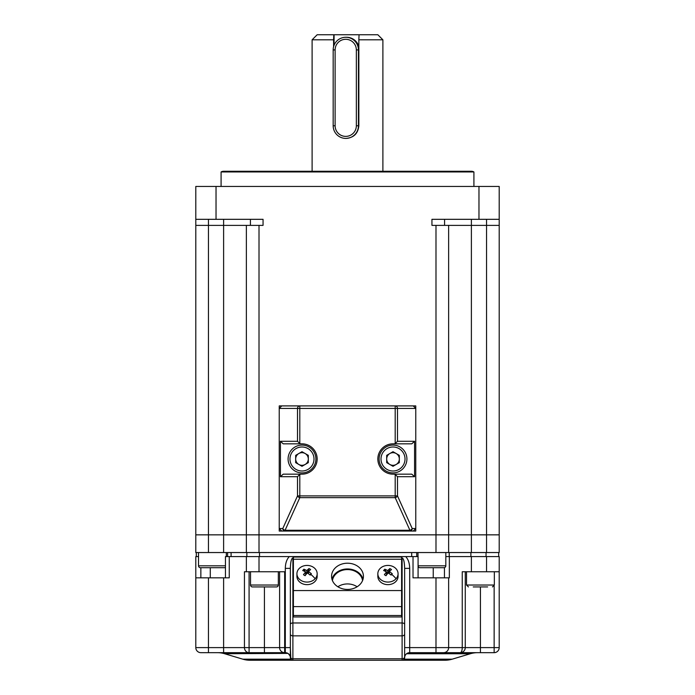 <?xml version="1.0" encoding="UTF-8"?>
<svg xmlns="http://www.w3.org/2000/svg" width="695" height="695" viewBox="0 0 695 695"><rect width="100%" height="100%" fill="white"/><g stroke="black" fill="none" stroke-linecap="round" stroke-linejoin="round"><path stroke-width="1.04" d="M337.874 586.771A15.168 12.484 180 0 1 339.872 585.624A15.168 12.484 180 0 1 357.126 586.771M332.436 580.586A15.168 12.484 180 0 1 339.872 571.273A15.168 12.484 180 0 1 362.564 580.586M358.846 46.687A12.64 12.632 -90 0 0 346.631 37.278L345.806 37.278A12.64 12.632 90 0 1 358.438 49.918L358.438 125.769A12.64 12.632 90 0 1 345.806 138.409A12.64 12.632 90 0 1 333.174 125.769L333.174 49.918A12.64 12.632 90 0 1 345.806 37.278M345.728 136.385A10.616 10.607 -90 0 0 356.344 125.769L356.344 49.918A10.616 10.607 -90 0 0 345.728 39.302A10.616 10.607 -90 0 0 335.12 49.918L335.12 125.769A10.616 10.607 -90 0 0 345.728 136.385M487.629 586.928L473.243 586.928M312.107 171.274L312.107 39.806L333.583 39.806L333.583 46.739M312.107 39.806L317.163 34.75L377.837 34.75L382.893 39.806L358.846 39.806L358.846 125.769C358.073 133.449 353.833 137.671 346.127 138.409L345.806 138.409M358.846 39.806L359.063 34.75M333.583 39.806L333.8 34.75M334.078 34.75L334.078 45.218M445.816 552.542L445.816 565.817A1.894 1.894 0 0 1 443.914 567.711L419.902 567.711A1.894 1.894 0 0 1 418.077 566.347M417.999 552.542L417.999 556.591M225.449 567.415A1.894 1.894 0 0 1 224.433 567.711L200.412 567.711A1.894 1.894 0 0 1 198.518 565.817L225.449 565.817M198.518 552.542L198.518 565.817M226.327 552.542L226.327 556.591M217.379 652.666A25.281 25.281 0 0 1 224.641 653.734L242.816 659.181A25.281 25.281 0 0 0 250.078 660.25L444.922 660.25L250.078 660.25M477.621 652.666A25.281 25.281 0 0 0 470.359 653.734L406.592 653.734M287.921 653.396L224.641 653.734M249.079 571.759L249.079 652.666L264.43 652.666L200.855 652.666A5.056 5.056 0 0 1 195.799 647.61L195.799 556.591L198.518 556.591M291.457 659.807L292.89 660.25A2.528 2.528 0 0 1 290.362 657.722L290.362 568.371C290.536 561.934 291.379 558.441 292.89 557.885L292.89 622.972L402.11 622.972L402.11 557.885L401.606 557.433M403.022 660.076L402.11 660.25A2.528 2.528 0 0 0 404.638 657.722L404.638 624.414L404.638 657.722L404.177 659.181L452.184 659.181A25.281 25.281 0 0 1 444.922 660.25M452.184 659.181L470.359 653.734M225.449 577.832L225.449 556.591L229.254 556.591L229.254 577.832L195.799 577.832M259.009 652.666L285.306 652.666L285.306 647.61L284.663 647.61L284.663 571.759L246.369 571.759L246.369 556.591L229.254 556.591M246.369 556.591L259.009 556.591L259.009 571.759M400.911 557.043L398.539 556.591L405.68 556.591L259.009 556.591M242.816 659.181L290.823 659.181L290.362 647.61L285.306 647.61L285.306 568.371C285.419 563.159 286.757 559.232 289.32 556.591L296.461 556.591L294.081 557.043M398.539 556.591L296.461 556.591M445.816 556.591L449.344 556.591L449.344 577.832L413.021 577.832L413.021 556.591L405.68 556.591C408.243 559.232 409.581 563.159 409.694 568.371L404.638 568.371L404.638 624.414A2.528 1.433 -0 0 0 402.11 622.972L402.11 635.864A2.528 1.79 0 0 0 404.638 634.083M413.021 556.591L418.077 556.591L418.077 577.832M486.552 556.591L499.201 556.591L499.201 571.759L486.552 571.759L486.552 556.591L449.344 556.591M448.631 577.832L448.631 647.61L462.245 647.61L462.245 571.759L486.552 571.759M409.694 568.371L409.694 647.61L435.991 647.61L435.991 652.666L460.212 652.666L409.694 652.666A5.056 5.056 0 0 0 404.638 657.722A2.528 2.528 0 0 1 402.11 660.25L402.11 635.864L292.89 635.864L292.89 658.773L402.11 658.773A2.528 1.79 0 0 0 404.638 656.984M279.599 647.61A5.056 5.056 0 0 0 284.663 652.666A5.056 5.056 0 0 1 279.599 647.61L284.663 647.61L284.663 652.666L264.43 652.666L264.43 647.61L279.599 647.61L279.599 571.759M223.616 577.832L223.616 647.61L244.449 647.61A5.056 4.63 -90 0 0 249.079 652.666L251.425 652.666M445.921 652.666L460.212 652.666A5.056 2.033 -90 0 0 462.245 647.61L465.268 647.61A5.056 5.056 0 0 1 460.212 652.666L494.145 652.666L480.436 652.666L480.436 647.61L494.145 647.61L494.145 585.876M290.823 659.181L290.362 657.722A2.528 2.528 0 0 0 292.89 660.25L292.89 658.773A2.528 1.79 -0 0 1 290.362 656.984M289.98 655.802L288.408 653.734M246.369 571.759L244.449 571.759L244.449 647.61L264.43 647.61L264.43 586.928M499.201 571.759L499.201 647.61A5.056 5.056 0 0 1 494.145 652.666L494.145 647.61L499.201 647.61A5.056 5.056 0 0 1 494.145 652.666M465.268 571.759L465.268 647.61L480.436 647.61L480.436 586.928M293.394 557.425L292.89 557.885M448.631 647.61A5.056 5.056 0 0 1 443.575 652.666A5.056 5.056 0 0 0 448.631 647.61L435.991 647.61L435.991 577.832M404.638 568.371C404.464 561.934 403.621 558.441 402.11 557.885M407.296 653.274L408.026 652.944M285.306 652.666A5.056 5.056 0 0 1 290.362 657.722A5.056 5.056 0 0 0 285.306 652.666M285.306 568.371L290.362 568.371M473.912 186.451L473.912 171.952A5.056 5.056 0 0 0 471.384 171.274L223.616 171.274A5.056 5.056 0 0 0 221.088 171.952L473.912 171.952M221.088 186.451L221.088 171.952M246.369 552.542L246.369 534.846L208.448 534.846L208.448 552.542L195.799 552.542L195.799 225.38L263.058 225.38L263.058 219.316L195.799 219.316L195.799 186.451L499.201 186.451L499.201 219.316L431.942 219.316L431.942 225.38L448.631 225.38L448.631 552.542L208.448 552.542M435.991 552.542L435.991 534.846L246.369 534.846L246.369 225.38M448.631 225.38L499.201 225.38L499.201 552.542L448.631 552.542M486.552 552.542L486.552 534.846L259.009 534.846L259.009 552.542M486.552 219.316L486.552 534.846L499.201 534.846L435.991 534.846L435.991 225.38M195.799 534.846L208.448 534.846L195.799 534.846M195.799 225.38L195.799 219.316M499.201 225.38L499.201 219.316M444.583 225.38L444.583 219.316M250.417 225.38L250.417 219.316M393.005 445.095A13.909 13.909 0 0 1 406.914 458.995A13.909 13.909 0 0 1 393.005 472.904A13.909 13.909 0 0 1 379.105 458.995A13.909 13.909 0 0 1 393.005 445.095A13.909 13.909 0 0 0 379.105 458.995A13.909 13.909 0 0 0 393.005 472.904M389.852 464.469A6.325 6.325 0 0 0 399.33 458.995A6.325 6.325 0 0 0 389.852 453.522A6.325 6.325 0 0 0 389.852 464.469M386.689 455.347L393.005 451.698L399.33 455.347L399.33 462.644L393.005 466.293L386.689 462.644L386.689 455.347M296.93 573.749L296.93 576.329A10.112 8.323 -0 0 0 303.88 584.234A10.112 8.323 -0 0 0 315.174 581.281A10.112 8.323 -0 0 0 317.163 576.329L317.163 573.749A10.112 8.323 -0 0 0 310.213 565.843A10.112 8.323 -0 0 0 298.919 568.797A10.112 8.323 -0 0 0 296.93 573.749A10.112 8.323 -0 0 0 303.88 581.654A10.112 8.323 -0 0 0 315.174 578.7A10.112 8.323 -0 0 0 317.163 573.749M310.179 575.086A15.75 1.877 -44.5 0 0 310.795 574.409A15.75 1.877 -44.5 0 0 311.377 573.749A16.15 7.367 -138 0 0 308.458 571.594A16.15 5.456 -58.6 0 1 310.622 569.561A15.75 12.701 -119.3 0 0 308.997 568.571A16.15 5.456 121.4 0 0 306.834 570.604A16.15 7.367 -138 0 0 303.915 569.196A15.75 11.094 101.4 0 0 303.298 569.839A15.75 11.094 101.4 0 0 302.716 570.534A16.15 7.367 42 0 1 305.635 571.942A16.15 5.456 121.4 0 0 303.472 574.713L305.096 575.703A16.15 5.456 -58.6 0 1 307.26 572.932A16.15 7.367 42 0 1 310.179 575.086M308.458 573.757L308.458 571.594M309.753 574.739L311.377 573.749M305.157 575.625L303.472 574.713M305.635 574.974L305.635 571.942M305.635 574.6L306.399 573.749L305.635 572.341M305.322 571.768L303.915 569.196M306.834 573.436L306.834 570.604M307.39 573.019L308.997 568.571M276.445 586.928L252.424 586.928A1.894 1.894 0 0 1 250.53 585.034L278.339 585.034A1.894 1.894 0 0 1 276.445 586.928M250.53 571.759L250.53 585.034M278.339 571.759L278.339 585.034M415.766 531.058L415.766 528.53L413.238 531.058L409.92 531.058L415.766 531.058M393.005 443.827L411.788 443.827L393.005 443.827A15.168 15.168 0 0 0 377.837 458.995A15.168 15.168 0 0 0 393.005 474.164L411.788 474.164L414.576 476.692L414.576 441.299L397.488 441.299L397.488 408.434L415.766 408.434L415.766 405.906L279.234 405.906L279.234 408.434L297.512 408.434L297.512 441.299L280.424 441.299L280.424 476.692L283.213 474.164L301.995 474.164A15.168 15.168 0 0 0 317.163 458.995A15.168 15.168 0 0 0 301.995 443.827L283.213 443.827L280.424 441.299M397.488 441.299L395.194 443.592L395.194 408.434L297.512 408.434A2.528 2.294 90 0 1 299.806 405.906L281.762 405.906L279.234 408.434L279.234 528.53L281.762 531.058L285.08 531.058A2.528 2.294 -90 0 1 282.787 528.53L279.234 528.53L279.234 531.058L409.92 531.058L409.92 530.276A2.528 1.668 -24.3 0 0 412.213 528.53A2.528 2.294 90 0 1 409.92 531.058M498.689 552.542L498.689 556.591M246.873 556.591L246.873 552.542M196.311 556.591L196.311 552.542M416.739 552.542L416.739 556.591M227.586 556.591L227.586 552.542M301.995 445.095A13.909 13.909 0 0 1 315.895 458.995A13.909 13.909 0 0 1 301.995 472.904A13.909 13.909 0 0 1 288.086 458.995A13.909 13.909 0 0 1 301.995 445.095A13.909 13.909 0 0 0 288.086 458.995A13.909 13.909 0 0 0 301.995 472.904M298.833 464.469A6.325 6.325 0 0 0 308.311 458.995A6.325 6.325 0 0 0 298.833 453.522A6.325 6.325 0 0 0 298.833 464.469M295.67 455.347L301.995 451.698L308.311 455.347L308.311 462.644L301.995 466.293L295.67 462.644L295.67 455.347M377.837 573.749L377.837 576.329A10.112 8.323 -0 0 0 384.787 584.234A10.112 8.323 -0 0 0 396.081 581.281A10.112 8.323 -0 0 0 398.07 576.329L398.07 573.749A10.112 8.323 -0 0 0 391.12 565.843A10.112 8.323 -0 0 0 379.826 568.797A10.112 8.323 -0 0 0 377.837 573.749A10.112 8.323 -0 0 0 384.787 581.654A10.112 8.323 -0 0 0 396.081 578.7A10.112 8.323 -0 0 0 398.07 573.749M391.085 575.086A15.75 1.877 -44.5 0 0 391.702 574.409A15.75 1.877 -44.5 0 0 392.284 573.749A16.15 7.367 -138 0 0 389.365 571.594A16.15 5.456 -58.6 0 1 391.528 569.561A15.75 12.701 -119.3 0 0 389.904 568.571A16.15 5.456 121.4 0 0 387.74 570.604A16.15 7.367 -138 0 0 384.822 569.196A15.75 11.094 101.4 0 0 384.205 569.839A15.75 11.094 101.4 0 0 383.623 570.534A16.15 7.367 42 0 1 386.542 571.942A16.15 5.456 121.4 0 0 384.378 574.713L386.003 575.703A16.15 5.456 -58.6 0 1 388.166 572.932A16.15 7.367 42 0 1 391.085 575.086M389.365 573.757L389.365 571.594M390.66 574.739L392.284 573.749M386.055 575.625L384.378 574.713M386.542 574.974L386.542 571.942M386.542 574.6L387.306 573.749L386.542 572.341M386.229 571.768L384.822 569.196M387.74 573.436L387.74 570.604M388.296 573.019L389.904 568.571M363.042 579.196A15.924 13.109 -0 0 0 347.5 568.953A15.924 13.109 -0 0 0 331.958 579.196M347.5 563.211A15.924 13.109 180 0 1 363.424 576.329A15.924 13.109 180 0 1 347.5 589.438A15.924 13.109 180 0 1 331.576 576.329A15.924 13.109 180 0 1 347.5 563.211M401.606 616.952L401.606 615.509L293.394 615.509L293.394 616.952L401.606 616.952M293.394 606.613L293.394 557.043L401.606 557.043L401.606 606.613L293.394 606.613L293.394 615.509M293.394 557.043L401.606 557.043M401.606 606.613L401.606 615.509M259.009 225.38L259.009 534.846L208.448 534.846L208.448 219.316M395.194 443.592L394.013 443.827M283.213 443.827L300.987 443.827L299.806 443.592L297.512 441.299M300.987 443.827L301.995 443.827M280.424 476.692L297.512 476.692L299.806 474.407L300.987 474.164M394.013 474.164L395.194 474.407L397.488 476.692L414.576 476.692M411.788 443.827L414.576 441.299M395.194 405.906L395.194 408.434L397.488 408.434A2.528 2.294 -90 0 0 395.194 405.906L413.238 405.906L415.766 408.434L415.766 528.53L412.213 528.53L397.488 495.9L397.488 476.692M297.512 476.692L297.512 495.9A2.528 1.668 24.3 0 0 299.806 497.655L395.194 497.655A2.528 1.668 -24.3 0 0 397.488 495.9L395.194 495.9L395.194 474.407M299.806 474.407L299.806 495.9L297.512 495.9L282.787 528.53A2.528 1.668 24.3 0 0 285.08 530.276L299.806 497.655L299.806 495.9L395.194 495.9L395.194 497.655L409.92 530.276L285.08 530.276L285.08 531.058M356.344 125.769L358.846 125.769M358.846 49.918L356.344 49.918M335.12 125.769L333.174 125.769M333.174 49.918L335.12 49.918M466.527 571.759L466.527 585.034L494.345 585.034L492.442 586.928M418.077 565.817L445.816 565.817M208.448 577.832L208.448 647.61L223.616 647.61L223.616 652.666M200.855 652.666A5.056 5.056 0 0 1 195.799 647.61L208.448 647.61L208.448 652.666M471.384 556.591L471.384 571.759M465.268 647.61A5.056 5.056 0 0 1 460.212 652.666M200.855 567.711L200.855 577.832M210.281 577.832L210.281 567.711M433.246 577.832L433.246 567.711M444.444 577.832L444.444 567.641M290.362 624.414A2.528 1.433 0 0 1 292.89 622.972L292.89 635.864A2.528 1.79 -0 0 1 290.362 634.083M404.638 647.61L409.694 647.61L409.694 652.666M223.616 552.542L223.616 219.316M471.384 219.316L471.384 552.542M478.968 219.316L478.968 186.451M216.032 186.451L216.032 219.316M393.005 471.01A12.006 12.006 0 0 0 405.02 458.995A12.006 12.006 0 0 0 393.005 446.989A12.006 12.006 0 0 0 380.999 458.995A12.006 12.006 0 0 0 393.005 471.01M315.174 578.7A16.185 7.384 -138 0 0 310.795 574.409M470.88 556.591L470.88 552.542M486.048 556.591L486.048 552.542M259.513 552.542L259.513 556.591M449.222 552.542L449.222 556.591M411.683 556.591L411.683 552.542M231.096 552.542L231.096 556.591M301.995 471.01A12.006 12.006 0 0 0 314.001 458.995A12.006 12.006 0 0 0 301.995 446.989A12.006 12.006 0 0 0 289.98 458.995A12.006 12.006 0 0 0 301.995 471.01M396.081 578.7A16.185 7.384 -138 0 0 391.702 574.409M293.394 590.559L401.606 590.559M401.606 559.232L293.394 559.232M299.806 405.906L299.806 443.592M494.345 571.759L494.345 585.034M466.527 585.034L468.43 586.928M382.893 171.274L382.893 39.806"/></g></svg>
